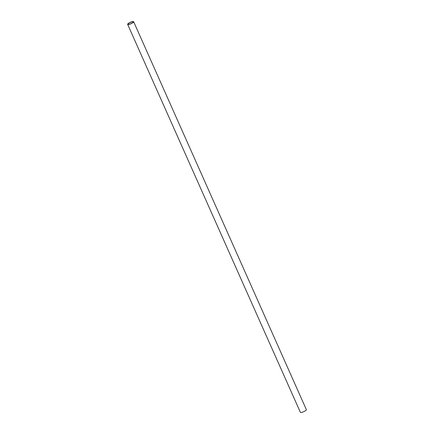 <?xml version="1.0" encoding="UTF-8"?>
<svg xmlns="http://www.w3.org/2000/svg" width="434" height="434" viewBox="0 0 434 434"><rect width="100%" height="100%" fill="white"/><g stroke="black" fill="none" stroke-linecap="round" stroke-linejoin="round"><path stroke-width="0.65" d="M133.639 21.7L306.355 409.631A3.282 0.792 156 0 1 302.308 412.208A3.282 0.792 156 0 1 300.361 412.3L127.645 24.369A3.282 0.792 156 0 1 130.319 22.313A3.282 0.792 156 0 1 133.639 21.7A3.282 0.792 156 0 1 129.592 24.277A3.282 0.792 156 0 1 127.645 24.369M129.733 24.109A2.843 0.684 156 0 1 128.041 24.19A2.843 0.684 156 0 1 130.363 22.411A2.843 0.684 156 0 1 133.238 21.879A2.843 0.684 156 0 1 129.733 24.109"/></g></svg>
